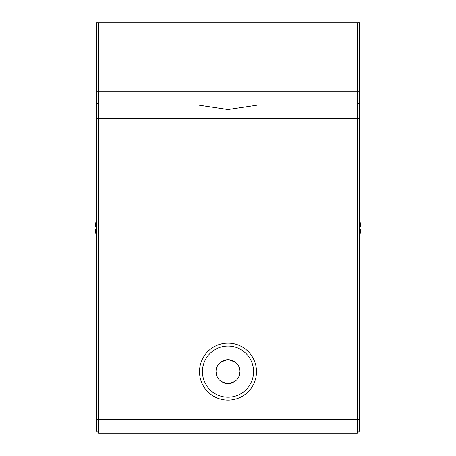 <?xml version="1.0" encoding="UTF-8"?>
<svg xmlns="http://www.w3.org/2000/svg" width="456" height="456" viewBox="0 0 456 456"><rect width="100%" height="100%" fill="white"/><g stroke="black" fill="none" stroke-linecap="round" stroke-linejoin="round"><path stroke-width="0.68" d="M217.147 376.684L216.03 371.64C215.568 365.604 219.558 361.614 228 359.67C236.442 361.614 240.432 365.604 239.97 371.64A11.97 11.97 0 0 1 228 383.61A11.97 11.97 0 0 1 216.03 371.64A11.97 11.97 0 0 1 228 359.67A11.97 11.97 0 0 1 239.97 371.64L238.853 376.684M235.438 381.017L230.48 383.353M230.234 383.399L225.766 383.399M225.52 383.353L220.561 381.017M199.506 371.64A28.494 28.494 0 0 1 228 343.146A28.494 28.494 0 0 1 256.494 371.64A28.494 28.494 0 0 1 228 400.134A28.494 28.494 0 0 1 199.506 371.64M253.564 371.64A25.564 25.564 0 0 0 228 346.075A25.564 25.564 0 0 0 202.435 371.64A25.564 25.564 0 0 0 228 397.204A25.564 25.564 0 0 0 253.564 371.64M359.67 91.2L359.67 22.8L357.276 22.8L357.276 433.2L359.67 430.806L359.67 91.2L98.724 91.2L98.724 22.8L357.276 22.8M98.724 22.8L96.33 22.8L96.33 430.806L98.724 433.2L98.724 104.88L357.276 104.88L359.67 102.486M98.724 433.2L357.276 433.2M96.33 102.486L98.724 104.88L98.724 91.2L96.33 91.2M258.78 104.88L228 109.514L197.22 104.88M95.378 229.414A27.349 1.419 -5 0 1 96.33 229.066A27.349 1.419 -5 0 0 95.378 229.414L95.378 230.559A27.349 27.206 -59.2 0 0 96.33 235.638A27.349 27.206 -59.2 0 1 95.378 230.559L95.35 230.16M95.378 225.441A27.349 27.206 -120.8 0 1 96.33 220.362A27.349 27.206 -120.8 0 0 95.378 225.441L95.378 226.586A27.349 1.419 -175 0 0 96.33 226.934A27.349 1.419 -175 0 1 95.378 226.586L95.378 225.458M360.65 225.84L360.622 225.441A27.349 27.206 120.8 0 0 359.67 220.362A27.349 27.206 120.8 0 1 360.622 225.441L360.622 226.586A27.349 1.419 175 0 1 359.67 226.934M360.622 230.559L360.622 229.414L360.622 230.559A27.349 27.206 59.2 0 1 359.67 235.638A27.349 27.206 59.2 0 0 360.622 230.559L360.622 230.542M360.65 229.505L360.622 229.414A27.349 1.419 5 0 0 359.67 229.066M359.67 118.56L96.33 118.56M359.67 419.52L96.33 419.52"/></g></svg>

